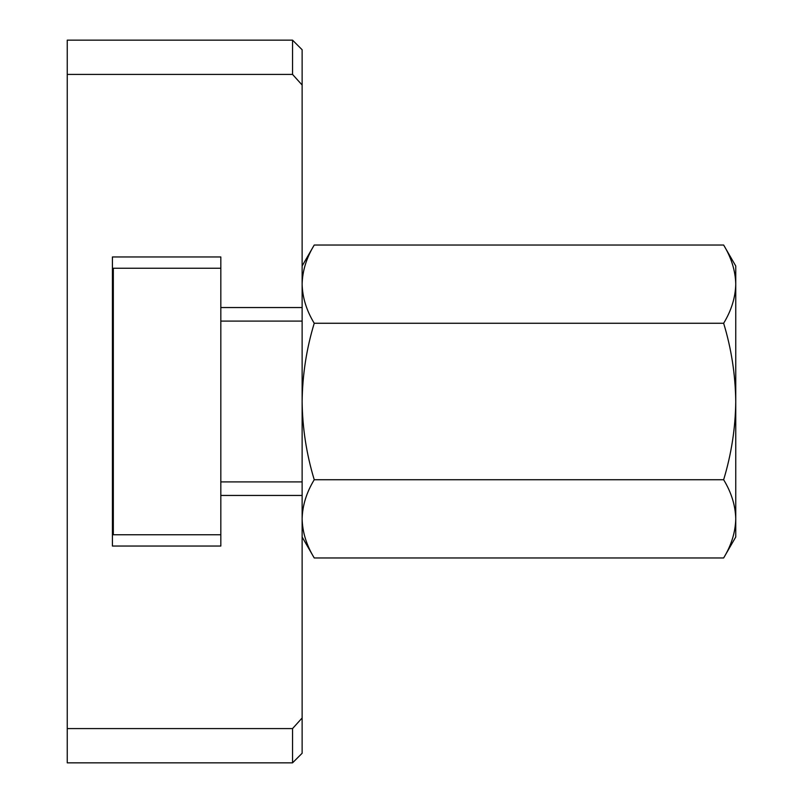 <?xml version="1.0" encoding="UTF-8"?>
<svg xmlns="http://www.w3.org/2000/svg" width="803" height="803" viewBox="0 0 803 803"><rect width="100%" height="100%" fill="white"/><g stroke="black" fill="none" stroke-linecap="round" stroke-linejoin="round"><path stroke-width="1.2" d="M302.129 717.972L302.129 495.451L220.825 495.451L220.825 546.04L112.42 546.04L112.42 256.96L220.825 256.96L220.825 307.549L302.129 307.549L302.129 85.028L292.543 74.408L67.251 74.408L67.251 728.592L292.543 728.592L302.129 717.972L302.129 753.264L292.543 762.85L67.251 762.85L67.251 728.592M292.543 74.408L292.543 40.15L302.129 49.736L302.129 85.028M292.543 728.592L292.543 762.85M292.543 40.15L67.251 40.15L67.251 74.408M723.644 245.035L314.234 245.035C306.475 257.803 302.45 270.842 302.129 284.152C302.45 297.481 306.485 310.52 314.234 323.268L723.644 323.268C731.403 310.49 735.428 297.451 735.749 284.152C735.428 270.812 731.392 257.773 723.644 245.035L735.749 265.994L735.749 518.848C735.428 505.519 731.392 492.48 723.644 479.732L314.234 479.732C306.475 492.51 302.45 505.549 302.129 518.848C302.45 532.188 306.485 545.227 314.234 557.965L723.644 557.965C731.403 545.197 735.428 532.158 735.749 518.848L735.749 537.006L723.644 557.965M302.129 307.549L302.129 401.5C302.48 374.68 306.515 348.602 314.234 323.268M314.234 479.732C306.465 454.076 302.43 427.999 302.129 401.5L302.129 495.451M220.825 268.252L113.323 268.252L113.323 534.748L220.825 534.748M723.644 479.732C731.413 454.076 735.448 427.999 735.749 401.5C735.397 374.68 731.362 348.602 723.644 323.268M302.129 481.9L220.825 481.9M220.825 307.549L220.825 495.451M302.129 265.994L314.234 245.035M302.129 537.006L314.234 557.965M302.129 321.1L220.825 321.1"/></g></svg>
